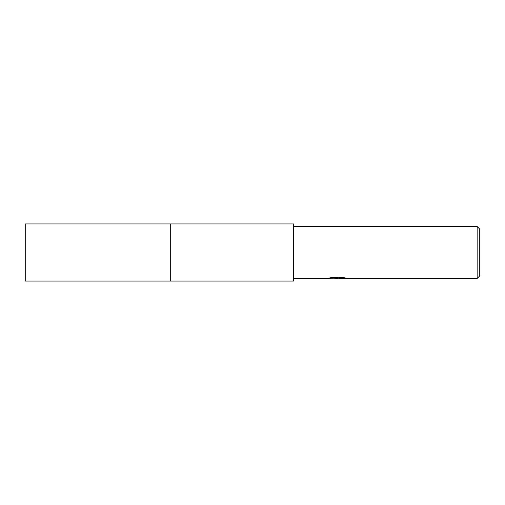 <?xml version="1.0" encoding="UTF-8"?>
<svg xmlns="http://www.w3.org/2000/svg" width="505" height="505" viewBox="0 0 505 505"><rect width="100%" height="100%" fill="white"/><g stroke="black" fill="none" stroke-linecap="round" stroke-linejoin="round"><path stroke-width="0.76" d="M170.696 281.07L170.696 223.93L293.62 223.93L293.62 281.07L170.696 281.07L170.69 223.93L170.69 281.07L25.25 281.07L25.25 223.93L170.69 223.93M339.562 278.066L336.904 278.47L333.887 278.217M336.904 278.47L335.68 278.47M477.156 278.47L477.156 226.53L479.75 229.125L479.75 275.875L477.156 278.47L339.657 278.47L339.562 278.021L343.652 277.535M293.62 226.53L477.156 226.53M331.274 277.535L337.946 277.535L337.946 277.977L328.073 278.47L293.62 278.47M337.946 277.977L329.645 277.977L332.347 277.295L342.592 277.295L345.565 278.059L339.562 278.457M339.562 278.04L337.308 278.261"/></g></svg>
